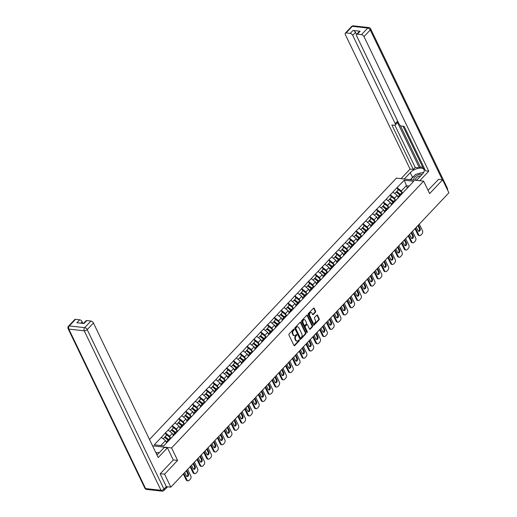 <?xml version="1.0" encoding="UTF-8"?>
<svg xmlns="http://www.w3.org/2000/svg" width="517" height="517" viewBox="0 0 517 517"><rect width="100%" height="100%" fill="white"/><g stroke="black" fill="none" stroke-linecap="round" stroke-linejoin="round"><path stroke-width="0.78" d="M294.147 329.251A0.517 0.355 96.3 0 0 293.65 329.161L289.093 333.982A0.743 0.511 96.3 0 0 288.945 335.016L293.986 345.492A0.743 0.511 96.3 0 0 294.696 345.621L299.253 340.8A0.517 0.355 96.3 0 0 298.858 339.986L298.27 340.606A2.372 1.629 96.3 0 1 297.113 341.097A2.372 1.629 96.3 0 1 296.002 340.199L295.582 339.326A2.372 1.629 96.3 0 1 296.054 336.011L296.648 335.384A0.517 0.355 96.3 0 0 296.254 334.57L295.666 335.197A2.372 1.629 96.3 0 1 294.509 335.688A2.372 1.629 96.3 0 1 293.397 334.783L292.977 333.911A2.372 1.629 96.3 0 1 293.449 330.596L294.044 329.975A0.517 0.355 96.3 0 0 294.147 329.251M315.441 312.281A0.743 0.511 96.3 0 0 315.59 311.247L314.174 308.306A0.743 0.511 96.3 0 0 313.47 308.177L308.41 313.535A0.743 0.511 96.3 0 0 308.261 314.569L313.302 325.044A0.743 0.511 96.3 0 0 314.006 325.174L319.067 319.816A0.743 0.511 96.3 0 0 319.215 318.782L317.509 315.234A0.743 0.511 96.3 0 0 316.798 315.105L314.633 317.399A0.743 0.511 96.3 0 0 314.485 318.433L315.331 320.191A1.978 1.364 96.3 0 1 315.338 322.343A1.978 1.364 96.3 0 1 313.968 323.377A1.978 1.364 96.3 0 1 313.037 322.621L309.722 315.725A1.978 1.364 96.3 0 1 309.722 313.58A1.978 1.364 96.3 0 1 311.085 312.546A1.978 1.364 96.3 0 1 312.016 313.296L312.565 314.446A0.743 0.511 96.3 0 0 313.276 314.575L315.441 312.281L314.898 312.223A0.743 0.511 96.3 0 0 315.047 311.189L313.632 308.248A0.743 0.511 96.3 0 0 313.541 308.113M160.302 473.701L164.574 474.173L177.596 460.395L171.605 447.942L423.636 181.15L429.627 193.597L442.642 179.819L448.892 192.802L170.823 487.156L166.338 486.659M164.574 474.173L170.823 487.156M300.842 322.421A0.743 0.511 96.3 0 0 300.131 322.298L295.071 327.649A0.743 0.511 96.3 0 0 294.923 328.689L299.97 339.158A0.743 0.511 96.3 0 0 300.674 339.288L305.734 333.937A0.743 0.511 96.3 0 0 305.883 332.896L300.842 322.421L300.299 322.362A0.743 0.511 96.3 0 0 300.209 322.227M301.741 320.592L306.801 315.241A0.743 0.511 96.3 0 1 307.512 315.364L312.552 325.839A0.743 0.511 96.3 0 1 312.404 326.873L310.239 329.167A0.743 0.511 96.3 0 1 309.528 329.038L307.486 324.792A0.743 0.511 96.3 0 0 306.775 324.663L305.34 326.182A0.743 0.511 96.3 0 0 305.192 327.222L307.318 331.643A0.517 0.355 96.3 0 1 306.717 332.276L301.592 321.632A0.743 0.511 96.3 0 1 301.741 320.592M149.51 439.489L396.397 178.139L423.636 181.15M171.605 447.942L152.56 445.841M398.142 190.023L397.011 187.677L392.862 192.072L397.179 195.355L398.329 197.746M397.011 187.677L404.275 180.181L413.749 181.228L389.036 207.582A6.185 3.322 -136.6 0 0 388.364 206.942L384.868 204.079L383.181 205.863L386.677 208.726A6.185 3.322 43.4 0 1 387.278 209.256M386.018 210.781L389.036 207.582M386.212 210.387L293.643 308.565A6.185 3.322 -136.6 0 0 292.965 307.932L289.468 305.062L287.788 306.846L291.284 309.709A6.185 3.322 43.4 0 1 291.885 310.239M290.625 311.764L293.643 308.565M290.812 311.37L273.202 330.208A6.185 3.322 -136.6 0 0 272.524 329.568L269.027 326.705L267.347 328.482L270.843 331.352A6.185 3.322 43.4 0 1 271.444 331.875M270.178 333.4L273.202 330.208M270.372 333.006L239.132 366.269A6.185 3.322 -136.6 0 0 238.453 365.635L234.957 362.772L233.277 364.55L236.773 367.413A6.185 3.322 43.4 0 1 237.374 367.942M236.107 369.468L239.132 366.269M236.301 369.073L184.621 423.979A6.185 3.322 -136.6 0 0 183.942 423.339L180.446 420.476L178.759 422.253L182.262 425.123A6.185 3.322 43.4 0 1 182.856 425.646M181.596 427.171L184.621 423.979M181.79 426.777L177.803 431.191A6.185 3.322 -136.6 0 0 177.124 430.551L173.628 427.688L171.948 429.465L175.444 432.335A6.185 3.322 43.4 0 1 176.045 432.858M174.785 434.39L177.803 431.191M174.979 433.996L163.727 445.9L154.253 444.853L161.349 437.337L165.498 440.6L166.59 442.869M166.468 435.275L165.337 432.923L161.349 437.337M165.337 432.923L168.161 430.125L172.31 433.388L173.466 435.786M173.279 428.063L172.148 425.711L168.161 430.125M172.148 425.711L174.979 422.912L179.128 426.176L180.278 428.567A5.054 2.714 -136.6 0 0 180.265 428.541M180.09 420.844L178.966 418.499L174.979 422.912M178.966 418.499L181.79 415.7L185.939 418.964L187.096 421.355A5.054 2.714 -136.6 0 0 187.076 421.329M186.908 413.632L185.777 411.286L181.79 415.7M185.777 411.286L188.602 408.482L192.757 411.752L193.907 414.143A5.054 2.714 -136.6 0 0 193.894 414.117M193.72 406.42L192.589 404.074L188.602 408.482M192.589 404.074L195.42 401.27L199.568 404.533L200.719 406.931M200.538 399.208L199.407 396.862L195.42 401.27M199.407 396.862L202.231 394.057L206.38 397.321L207.537 399.719A5.054 2.714 -136.6 0 0 207.524 399.686M207.349 391.996L206.218 389.65L202.231 394.057M206.218 389.65L209.049 386.845L213.198 390.109L214.348 392.506A5.054 2.714 -136.6 0 0 214.335 392.474M214.161 384.784L213.036 382.431L209.049 386.845M213.036 382.431L215.86 379.633L220.009 382.897L221.166 385.288A5.054 2.714 -136.6 0 0 221.147 385.262M220.979 377.565L219.848 375.219L215.86 379.633M219.848 375.219L222.672 372.421L226.827 375.685L227.978 378.076M227.79 370.353L226.659 368.007L222.672 372.421M226.659 368.007L229.49 365.202L233.639 368.472L234.789 370.863A5.054 2.714 -136.6 0 1 234.802 370.857M234.608 363.141L233.477 360.795L229.49 365.202M233.477 360.795L236.301 357.99L240.45 361.26L241.607 363.651A5.054 2.714 -136.6 0 0 241.594 363.625M241.42 355.929L240.289 353.583L236.301 357.99M240.289 353.583L243.119 350.778L247.268 354.042L248.418 356.439A5.054 2.714 -136.6 0 0 248.406 356.407M248.231 348.716L247.1 346.371L243.119 350.778M247.1 346.371L249.931 343.566L254.08 346.829L255.236 349.227M255.049 341.504L253.918 339.152L249.931 343.566M253.918 339.152L256.742 336.354L260.898 339.617L262.048 342.015M261.861 334.286L260.73 331.94L256.742 336.354M260.73 331.94L263.56 329.142L267.709 332.405L268.859 334.796A5.054 2.714 -136.6 0 0 268.846 334.77M268.672 327.074L267.548 324.728L263.56 329.142M267.548 324.728L270.372 321.923L274.521 325.193L275.677 327.584A5.054 2.714 -136.6 0 0 275.664 327.558M275.49 319.861L274.359 317.516L270.372 321.923M274.359 317.516L277.19 314.711L281.338 317.981L282.489 320.372M282.301 312.649L281.17 310.303L277.19 314.711M281.17 310.303L284.001 307.499L288.15 310.762L289.307 313.16M289.119 305.437L287.988 303.091L284.001 307.499M287.988 303.091L290.812 300.287L294.968 303.55L296.118 305.948A5.054 2.714 -136.6 0 0 296.105 305.915M295.931 298.225L294.8 295.873L290.812 300.287M294.8 295.873L297.63 293.074L301.779 296.338L302.93 298.736A5.054 2.714 -136.6 0 0 302.917 298.703M302.742 291.013L301.618 288.66L297.63 293.074M301.618 288.66L304.442 285.862L308.591 289.126L309.748 291.517A5.054 2.714 -136.6 0 0 309.735 291.491M309.56 283.794L308.429 281.448L304.442 285.862M308.429 281.448L311.26 278.644L315.409 281.914L316.559 284.305M316.372 276.582L315.241 274.236L311.26 278.644M315.241 274.236L318.071 271.431L322.22 274.701L323.377 277.093A5.054 2.714 -136.6 0 0 323.358 277.067M323.19 269.37L322.059 267.024L318.071 271.431M322.059 267.024L324.883 264.219L329.038 267.483L330.189 269.88A5.054 2.714 -136.6 0 0 330.176 269.855M330.001 262.158L328.87 259.812L324.883 264.219M328.87 259.812L331.701 257.007L335.85 260.271L337 262.668M336.813 254.946L335.688 252.593L331.701 257.007M335.688 252.593L338.512 249.795L342.661 253.059L343.818 255.456M343.631 247.733L342.5 245.381L338.512 249.795M342.5 245.381L345.33 242.583L349.479 245.846L350.629 248.238A5.054 2.714 -136.6 0 0 350.616 248.212M350.442 240.515L349.311 238.169L345.33 242.583M349.311 238.169L352.142 235.371L356.291 238.634L357.441 241.025A5.054 2.714 -136.6 0 0 357.428 241M357.26 233.303L356.129 230.957L352.142 235.371M356.129 230.957L358.953 228.152L363.108 231.422L364.259 233.813A5.054 2.714 -136.6 0 0 364.246 233.787M364.071 226.091L362.94 223.745L358.953 228.152M362.94 223.745L365.771 220.94L369.92 224.21L371.07 226.601A5.054 2.714 -136.6 0 0 371.057 226.575M370.883 218.878L369.758 216.533L365.771 220.94M369.758 216.533L372.583 213.728L376.731 216.991L377.888 219.389M377.701 211.666L376.57 209.32L372.583 213.728M376.57 209.32L379.4 206.516L383.549 209.779L384.7 212.177A5.054 2.714 -136.6 0 0 384.687 212.144M384.512 204.454L383.381 202.102L379.4 206.516M383.381 202.102L386.212 199.303L390.361 202.567L391.511 204.958M391.33 197.236L390.199 194.89L386.212 199.303M390.199 194.89L393.023 192.091M397.179 195.355L394.51 198.173L395.318 199.853M399.647 196.35L399.841 195.956M390.361 194.909L394.51 198.173M390.361 202.567L387.698 205.385L388.506 207.065M392.836 203.562L393.023 203.168M383.549 202.121L387.698 205.385M383.549 209.779L380.88 212.603L381.688 214.277M376.731 209.333L380.88 212.603M376.731 216.991L374.069 219.815L374.877 221.489M379.207 217.993L379.394 217.599M369.92 216.545L374.069 219.815M369.92 224.21L367.257 227.028L368.059 228.701M372.389 225.205L372.583 224.811M363.108 223.764L367.257 227.028M363.108 231.422L360.439 234.24L361.247 235.914M365.577 232.417L365.771 232.023M356.291 230.976L360.439 234.24M356.291 238.634L353.628 241.452L354.436 243.132M358.766 239.63L358.953 239.235M349.479 238.188L353.628 241.452M349.479 245.846L346.817 248.664L347.618 250.344M351.948 246.842L352.142 246.447M342.661 245.401L346.817 248.664M342.661 253.059L339.999 255.883L340.806 257.556M345.136 254.06L345.324 253.666M335.85 252.613L339.999 255.883M335.85 260.271L333.187 263.095L333.988 264.769M338.318 261.272L338.512 260.878M329.038 259.825L333.187 263.095M329.038 267.483L326.369 270.307L327.177 271.981M331.507 268.485L331.701 268.09M322.22 267.043L326.369 270.307M322.22 274.701L319.558 277.519L320.366 279.193M324.695 275.697L324.883 275.303M315.409 274.256L319.558 277.519M315.409 281.914L312.746 284.731L313.548 286.405M317.877 282.909L318.071 282.515M308.591 281.468L312.746 284.731M308.591 289.126L305.928 291.943L306.736 293.624M311.066 290.121L311.26 289.727M301.779 288.68L305.928 291.943M301.779 296.338L299.117 299.162L299.918 300.836M304.248 297.34L304.442 296.945M294.968 295.892L299.117 299.162M294.968 303.55L292.299 306.374L293.107 308.048M297.437 304.552L297.63 304.158M288.15 303.104L292.299 306.374M288.15 310.762L285.487 313.586L286.295 315.26M281.338 310.323L285.487 313.586M281.338 317.981L278.676 320.798L279.477 322.472M283.807 318.976L284.001 318.582M274.521 317.535L278.676 320.798M274.521 325.193L271.858 328.011L272.666 329.684M276.996 326.188L277.19 325.794M267.709 324.747L271.858 328.011M267.709 332.405L265.047 335.223L265.854 336.903M260.898 331.959L265.047 335.223M260.898 339.617L258.229 342.441L259.036 344.115M263.366 340.613L263.56 340.218M254.08 339.171L258.229 342.441M254.08 346.829L251.417 349.654L252.225 351.327M256.555 347.831L256.742 347.437M247.268 346.384L251.417 349.654M247.268 354.042L244.606 356.866L245.407 358.539M249.737 355.043L249.931 354.649M240.45 353.602L244.606 356.866M240.45 361.26L237.788 364.078L238.595 365.752M242.925 362.255L243.119 361.861M233.639 360.814L237.788 364.078M233.639 368.472L230.976 371.29L231.784 372.964M226.827 368.026L230.976 371.29M226.827 375.685L224.158 378.502L224.966 380.182M229.296 376.68L229.49 376.286M220.009 375.239L224.158 378.502M220.009 382.897L217.347 385.714L218.155 387.395M222.484 383.892L222.672 383.498M213.198 382.451L217.347 385.714M213.198 390.109L210.535 392.933L211.337 394.607M215.667 391.111L215.86 390.716M206.38 389.663L210.535 392.933M206.38 397.321L203.717 400.145L204.525 401.819M208.855 398.323L209.049 397.928M199.568 396.875L203.717 400.145M199.568 404.533L196.906 407.357L197.714 409.031M202.037 405.535L202.231 405.141M192.757 404.094L196.906 407.357M192.757 411.752L190.088 414.569L190.896 416.243M195.226 412.747L195.42 412.353M185.939 411.306L190.088 414.569M185.939 418.964L183.276 421.782L184.084 423.462M188.414 419.959L188.602 419.565M179.128 418.518L183.276 421.782M179.128 426.176L176.465 428.994L177.266 430.674M172.31 425.73L176.465 428.994M172.31 433.388L169.647 436.212L170.455 437.886M165.498 432.942L169.647 436.212M165.951 488.339A1.131 0.607 -136.6 0 0 166.196 488.229A1.131 0.607 -136.6 0 0 166.293 487.983M165.498 440.6L160.8 445.576M442.642 179.819L438.364 179.347M409.167 186.081L406.239 185.758L401.328 190.96L402.129 192.634M407.331 188.026L404.275 180.181M406.459 189.138L406.653 188.744M397.179 187.697L401.328 190.96M177.596 460.395L173.247 459.917M293.604 329.206A0.517 0.355 96.3 0 1 293.494 329.917L292.906 330.537A2.372 1.629 96.3 0 0 292.428 333.853L292.977 333.911M294.509 335.688L293.96 335.63A2.372 1.629 96.3 0 1 292.848 334.725L292.428 333.853M297.113 341.097L296.564 341.039A2.372 1.629 96.3 0 1 295.453 340.141L295.033 339.262A2.372 1.629 96.3 0 1 295.511 335.953L296.099 335.326A0.517 0.355 96.3 0 0 296.209 334.615M294.076 345.627A0.743 0.511 96.3 0 0 294.147 345.563L298.703 340.735A0.517 0.355 96.3 0 0 298.813 340.031M300.054 339.294A0.743 0.511 96.3 0 0 300.131 339.23L305.192 333.872A0.743 0.511 96.3 0 0 305.34 332.838L300.299 322.362M295.937 327.965A0.517 0.355 96.3 0 0 295.834 328.689L300.261 337.885A0.517 0.355 96.3 0 0 300.758 337.976L301.379 337.317A2.372 1.629 96.3 0 0 301.85 334.001L298.826 327.72A2.372 1.629 96.3 0 0 297.714 326.815A2.372 1.629 96.3 0 0 296.558 327.306L295.394 327.907A0.517 0.355 96.3 0 0 295.291 328.631L295.834 328.689M300.5 338.086L299.957 338.021A0.517 0.355 96.3 0 1 299.711 337.827L295.291 328.631M297.714 326.815L297.172 326.757A2.372 1.629 96.3 0 0 296.015 327.248L296.558 327.306M295.394 327.907L296.015 327.248M309.618 329.174A0.743 0.511 96.3 0 0 309.689 329.109L311.854 326.815A0.743 0.511 96.3 0 0 312.003 325.781L306.962 315.305A0.743 0.511 96.3 0 0 306.878 315.17M307.137 324.508L306.594 324.45A0.743 0.511 96.3 0 0 306.232 324.605L304.791 326.124A0.743 0.511 96.3 0 0 304.642 327.158L306.775 331.584L307.318 331.643M306.71 332.257A0.517 0.355 96.3 0 0 306.775 331.584M305.36 320.385A1.978 1.364 96.3 0 0 304.435 319.629A1.978 1.364 96.3 0 0 303.065 320.663A1.978 1.364 96.3 0 0 303.065 322.815L304.235 325.245A0.743 0.511 96.3 0 0 304.946 325.367L306.381 323.849A0.743 0.511 96.3 0 0 306.529 322.815L305.36 320.385M304.435 319.629L303.886 319.571A1.978 1.364 96.3 0 0 302.523 320.605A1.978 1.364 96.3 0 0 302.523 322.75L303.065 322.815M304.584 325.523L304.041 325.464A0.743 0.511 96.3 0 1 303.692 325.18L302.523 322.75M312.656 314.582A0.743 0.511 96.3 0 0 312.733 314.517L314.898 312.223M311.085 312.546L310.543 312.481A1.978 1.364 96.3 0 0 309.172 313.522A1.978 1.364 96.3 0 0 309.179 315.667L309.722 315.725M313.968 323.377L313.425 323.312A1.978 1.364 96.3 0 1 312.494 322.563L309.179 315.667M313.386 325.18A0.743 0.511 96.3 0 0 313.464 325.115L318.524 319.758A0.743 0.511 96.3 0 0 318.672 318.724L316.966 315.17A0.743 0.511 96.3 0 0 316.876 315.034M186.198 479.899L187.012 479.989A2.262 1.557 96.3 0 0 188.072 480.855L187.257 480.765A2.262 1.557 -83.7 0 1 186.198 479.899L183.322 473.927M186.249 470.832L187.593 473.63A1.771 1.215 -83.7 0 1 186.792 476.422M187.012 479.989L183.832 473.385M188.072 480.855A2.262 1.557 96.3 0 0 189.177 480.383L190.359 479.136A2.262 1.557 96.3 0 0 190.812 475.97L187.632 469.365M186.76 470.289L188.414 473.721A1.771 1.215 -83.7 0 1 188.414 475.64A1.771 1.215 -83.7 0 1 187.193 476.571A1.771 1.215 -83.7 0 1 186.359 475.892L184.711 472.46M166.978 442.455A6.185 3.322 -136.6 0 0 166.384 441.925L168.064 440.148A6.185 3.322 43.4 0 1 168.665 440.678M168.064 440.148L164.568 437.285L163.165 438.765M166.384 441.925L165.976 441.596M171.004 438.384A6.185 3.322 -136.6 0 0 170.313 437.77L166.817 434.9L165.136 436.684L168.632 439.547A6.185 3.322 43.4 0 1 169.233 440.077M168.813 440.516A5.054 2.714 43.4 0 0 168.322 440.083L164.826 437.22L165.136 436.684M193.009 472.687L193.83 472.777A2.262 1.557 96.3 0 0 194.89 473.637L194.069 473.546A2.262 1.557 -83.7 0 1 193.009 472.687L190.133 466.715M193.061 463.613L194.411 466.418A1.771 1.215 -83.7 0 1 193.61 469.21M193.83 472.777L190.65 466.172M194.89 473.637A2.262 1.557 96.3 0 0 195.995 473.171L197.171 471.918A2.262 1.557 96.3 0 0 197.63 468.757L194.45 462.146M193.578 463.077L195.226 466.508A1.771 1.215 -83.7 0 1 195.232 468.428A1.771 1.215 -83.7 0 1 194.004 469.358A1.771 1.215 -83.7 0 1 193.177 468.68L191.523 465.248M173.893 435.333A6.185 3.322 -136.6 0 0 173.195 434.713L174.875 432.936A6.185 3.322 43.4 0 1 175.476 433.459M174.875 432.936L171.379 430.066L169.977 431.553M173.195 434.713L172.794 434.383M175.625 433.304A5.054 2.714 43.4 0 0 175.14 432.871L171.644 430.008L171.948 429.465M199.827 465.474L200.641 465.565A2.262 1.557 96.3 0 0 201.701 466.424L200.887 466.334A2.262 1.557 -83.7 0 1 199.827 465.474L196.951 459.503M199.879 456.401L201.223 459.206A1.771 1.215 -83.7 0 1 200.422 461.991M200.641 465.565L197.462 458.96M201.701 466.424A2.262 1.557 96.3 0 0 202.806 465.953L203.989 464.705A2.262 1.557 96.3 0 0 204.441 461.539L201.262 454.934M200.389 455.858L202.044 459.296A1.771 1.215 -83.7 0 1 202.044 461.216A1.771 1.215 -83.7 0 1 200.822 462.14A1.771 1.215 -83.7 0 1 199.989 461.468L198.334 458.036M180.704 428.121A6.185 3.322 -136.6 0 0 180.006 427.501L181.693 425.724A6.185 3.322 43.4 0 1 182.288 426.247M181.693 425.724L178.197 422.854L176.795 424.341M180.006 427.501L179.606 427.171M182.443 426.092A5.054 2.714 43.4 0 0 181.952 425.659L178.455 422.796L178.759 422.253M206.638 458.262L207.453 458.353A2.262 1.557 96.3 0 0 208.519 459.212L207.698 459.122A2.262 1.557 -83.7 0 1 206.638 458.262L203.763 452.291M206.69 449.189L208.041 451.994A1.771 1.215 -83.7 0 1 207.239 454.779M207.453 458.353L204.28 451.748M208.519 459.212A2.262 1.557 96.3 0 0 209.624 458.741L210.8 457.493A2.262 1.557 96.3 0 0 211.253 454.327L208.08 447.722M207.201 448.646L208.855 452.084A1.771 1.215 -83.7 0 1 208.855 454.004A1.771 1.215 -83.7 0 1 207.634 454.928A1.771 1.215 -83.7 0 1 206.8 454.256L205.152 450.824M187.516 420.909A6.185 3.322 -136.6 0 0 186.824 420.289L188.505 418.512A6.185 3.322 43.4 0 1 189.106 419.035M188.505 418.512L185.008 415.642L183.606 417.129M186.824 420.289L186.417 419.959M191.452 416.747A6.185 3.322 -136.6 0 0 190.754 416.127L187.257 413.264L185.577 415.041L189.073 417.91A6.185 3.322 43.4 0 1 189.674 418.434M189.254 418.88A5.054 2.714 43.4 0 0 188.763 418.447L185.267 415.584L185.577 415.041M213.45 451.05L214.271 451.141A2.262 1.557 96.3 0 0 215.331 452L214.516 451.91A2.262 1.557 -83.7 0 1 213.45 451.05L210.581 445.072M213.502 441.977L214.852 444.775A1.771 1.215 -83.7 0 1 214.051 447.567M214.271 451.141L211.091 444.53M215.331 452A2.262 1.557 96.3 0 0 216.436 451.528L217.618 450.281A2.262 1.557 96.3 0 0 218.071 447.115L214.891 440.51M214.019 441.434L215.667 444.866A1.771 1.215 -83.7 0 1 215.673 446.791A1.771 1.215 -83.7 0 1 214.445 447.716A1.771 1.215 -83.7 0 1 213.618 447.043L211.964 443.605M194.334 413.69A6.185 3.322 -136.6 0 0 193.636 413.077L195.316 411.293A6.185 3.322 43.4 0 1 195.917 411.823M195.316 411.293L191.82 408.43L190.424 409.916M193.636 413.077L193.235 412.747M198.263 409.535A6.185 3.322 -136.6 0 0 197.572 408.915L194.075 406.052L192.389 407.829L195.885 410.692A6.185 3.322 43.4 0 1 196.486 411.222M196.072 411.661A5.054 2.714 43.4 0 0 195.581 411.235L192.085 408.365L192.389 407.829M220.268 443.832L221.082 443.922A2.262 1.557 96.3 0 0 222.142 444.788L221.328 444.698A2.262 1.557 -83.7 0 1 220.268 443.832L217.392 437.86M220.32 434.765L221.664 437.563A1.771 1.215 -83.7 0 1 220.862 440.355M221.082 443.922L217.903 437.317M222.142 444.788A2.262 1.557 96.3 0 0 223.247 444.316L224.43 443.069A2.262 1.557 96.3 0 0 224.882 439.902L221.703 433.298M220.83 434.222L222.484 437.653A1.771 1.215 -83.7 0 1 222.484 439.579A1.771 1.215 -83.7 0 1 221.263 440.503A1.771 1.215 -83.7 0 1 220.429 439.825L218.781 436.393M201.145 406.478A6.185 3.322 -136.6 0 0 200.454 405.864L202.134 404.081A6.185 3.322 43.4 0 1 202.735 404.611M202.134 404.081L198.638 401.218L197.236 402.698M200.454 405.864L200.047 405.528M205.075 402.316A6.185 3.322 -136.6 0 0 204.383 401.703L200.887 398.833L199.207 400.617L202.703 403.48A6.185 3.322 43.4 0 1 203.304 404.01M202.884 404.449A5.054 2.714 43.4 0 0 202.393 404.023L198.896 401.153L199.207 400.617M157.42 454.598A4.905 2.398 -25.7 0 0 156.696 454.43M156.056 453.099L158.564 452.446L159.023 452.957M421.975 174.591A4.905 2.398 -25.7 0 0 416.728 175.573A4.905 2.398 -25.7 0 0 414.563 180.149M420.599 176.058A3.354 1.641 -25.7 0 0 417.587 176.859A3.354 1.641 -25.7 0 0 415.687 179.573A3.354 1.641 -25.7 0 0 416.708 180.168M411.125 179.767L410.925 179.347L415.642 174.358L423.093 172.426L423.462 172.846M411.312 179.787L410.925 179.347M156.968 454.999A8.485 4.149 -25.7 0 0 158.008 454.023L164.212 447.457L167.424 447.812L158.208 457.571L93.441 322.996L87.199 329.607L163.947 489.082L166.306 486.587L160.173 473.837L173.273 459.968L167.424 447.812M157.194 452.802L155.94 452.659L154.984 450.869M82.972 323.422L82.171 321.748L80.814 323.183M75.54 319.332L69.291 325.943A2.262 1.215 -136.6 0 0 68.502 326.169L74.752 319.558A2.262 1.215 43.4 0 1 75.54 319.332L79.676 319.79A2.262 1.215 43.4 0 1 82.171 321.748M83.495 323.48L86.022 320.805A2.262 1.215 43.4 0 1 86.811 320.579L90.953 321.038A2.262 1.215 43.4 0 1 93.441 322.996M79.676 319.79L76.884 322.75L84.019 323.539L86.811 320.579M166.306 486.587A2.262 1.215 43.4 0 1 166.312 487.958L163.954 490.452A2.262 1.215 -136.6 0 0 163.947 489.082A2.262 1.105 154.3 0 1 161 490.29L84.252 330.815L68.839 329.109L145.587 488.584L161 490.29A2.262 1.557 -83.7 0 0 162.06 491.15A2.262 2.262 0 0 0 163.954 490.452M404.275 179.005L410.278 172.652A8.485 4.149 -25.7 0 1 418.137 168.355A8.485 4.149 -25.7 0 1 424.05 169.647A8.485 4.149 -25.7 0 1 422.531 174.003L416.528 180.362M419.739 180.717L428.761 171.172L425.549 170.817L404.152 126.355L401.586 126.07A2.262 1.215 -136.6 0 1 399.098 124.112L356.588 35.776A2.262 1.215 -136.6 0 1 356.575 34.406L359.373 31.447A2.262 1.215 43.4 0 1 360.162 31.22L353.027 30.432A2.262 1.215 43.4 0 1 355.515 32.39L356.517 34.477M403.021 126.226L423.274 168.316L424.405 168.439M400.345 125.541L420.282 166.965L422.757 167.237M420.282 166.965L419.41 167.889L415.216 167.424L413.29 169.46L410.078 169.104L345.311 34.529A2.262 1.215 -136.6 0 1 345.304 33.159A2.262 1.215 -136.6 0 1 346.093 32.933L350.229 33.392L353.027 30.432M401.056 178.649L410.078 169.104M428.761 171.172L363.994 36.597A2.262 1.215 -136.6 0 0 361.506 34.639L357.363 34.18A2.262 1.215 -136.6 0 0 356.575 34.406M355.515 32.39L352.723 35.35L395.234 123.679A2.262 1.215 -136.6 0 1 395.24 125.056A2.262 1.215 -136.6 0 1 394.452 125.282L391.892 124.998L413.29 169.46M352.723 35.35A2.262 1.215 -136.6 0 0 350.229 33.392M438.578 179.373L428.031 190.288M395.234 123.679L397.153 121.65L419.41 167.889M397.153 121.65A2.262 1.215 43.4 0 1 397.166 123.02L395.24 125.056M394.917 125.25L415.216 167.424M410.317 179.677L412.534 177.331L410.278 172.652M421.439 172.852A8.485 4.149 -25.7 0 0 418.214 173.693M414.246 175.838A8.485 4.149 -25.7 0 0 412.534 177.331M227.079 436.619L227.9 436.71A2.262 1.557 96.3 0 0 228.96 437.576L228.139 437.485A2.262 1.557 -83.7 0 1 227.079 436.619L224.204 430.648M227.131 427.553L228.482 430.351A1.771 1.215 -83.7 0 1 227.68 433.143M227.9 436.71L224.721 430.105M228.96 437.576A2.262 1.557 96.3 0 0 230.065 437.104L231.241 435.857A2.262 1.557 96.3 0 0 231.7 432.69L228.52 426.086M227.648 427.01L229.296 430.441A1.771 1.215 -83.7 0 1 229.302 432.361A1.771 1.215 -83.7 0 1 228.075 433.291A1.771 1.215 -83.7 0 1 227.247 432.613L225.593 429.181M207.963 399.266A6.185 3.322 -136.6 0 0 207.265 398.652L208.946 396.869A6.185 3.322 43.4 0 1 209.547 397.399M208.946 396.869L205.449 394.006L204.047 395.486M207.265 398.652L206.865 398.316M211.892 395.104A6.185 3.322 -136.6 0 0 211.195 394.49L207.698 391.621L206.018 393.405L209.514 396.268A6.185 3.322 43.4 0 1 210.115 396.798M209.695 397.237A5.054 2.714 43.4 0 0 209.211 396.81L205.714 393.941L206.018 393.405M233.897 429.407L234.712 429.498A2.262 1.557 96.3 0 0 235.771 430.357L234.957 430.267A2.262 1.557 -83.7 0 1 233.897 429.407L231.021 423.436M233.949 420.34L235.293 423.139A1.771 1.215 -83.7 0 1 234.492 425.93M234.712 429.498L231.532 422.893M235.771 430.357A2.262 1.557 96.3 0 0 236.876 429.892L238.059 428.638A2.262 1.557 96.3 0 0 238.511 425.478L235.332 418.873M234.459 419.798L236.114 423.229A1.771 1.215 -83.7 0 1 236.114 425.148A1.771 1.215 -83.7 0 1 234.892 426.079A1.771 1.215 -83.7 0 1 234.059 425.401L232.404 421.969M214.775 392.054A6.185 3.322 -136.6 0 0 214.077 391.434L215.763 389.656A6.185 3.322 43.4 0 1 216.358 390.186M215.763 389.656L212.267 386.794L210.865 388.273M214.077 391.434L213.676 391.104M218.704 387.892A6.185 3.322 -136.6 0 0 218.012 387.272L214.516 384.409L212.83 386.186L216.332 389.055A6.185 3.322 43.4 0 1 216.927 389.585M216.513 390.025A5.054 2.714 43.4 0 0 216.022 389.592L212.526 386.729L212.83 386.186M240.709 422.195L241.523 422.286A2.262 1.557 96.3 0 0 242.589 423.145L241.769 423.055A2.262 1.557 -83.7 0 1 240.709 422.195L237.833 416.224M240.76 413.122L242.111 415.927A1.771 1.215 -83.7 0 1 241.31 418.712M241.523 422.286L238.35 415.681M242.589 423.145A2.262 1.557 96.3 0 0 243.694 422.673L244.871 421.426A2.262 1.557 96.3 0 0 245.323 418.259L242.15 411.655M241.271 412.579L242.925 416.017A1.771 1.215 -83.7 0 1 242.925 417.936A1.771 1.215 -83.7 0 1 241.704 418.86A1.771 1.215 -83.7 0 1 240.87 418.188L239.222 414.757M221.586 384.842A6.185 3.322 -136.6 0 0 220.895 384.221L222.575 382.444A6.185 3.322 43.4 0 1 223.176 382.968M222.575 382.444L219.079 379.575L217.676 381.061M220.895 384.221L220.488 383.892M225.522 380.68A6.185 3.322 -136.6 0 0 224.824 380.06L221.328 377.197L219.647 378.974L223.144 381.843A6.185 3.322 43.4 0 1 223.745 382.367M223.325 382.813A5.054 2.714 43.4 0 0 222.833 382.38L219.337 379.517L219.647 378.974M247.52 414.983L248.341 415.073A2.262 1.557 96.3 0 0 249.401 415.933L248.587 415.842A2.262 1.557 -83.7 0 1 247.52 414.983L244.651 409.012M247.572 405.91L248.923 408.714A1.771 1.215 -83.7 0 1 248.121 411.5M248.341 415.073L245.161 408.469M249.401 415.933A2.262 1.557 96.3 0 0 250.506 415.461L251.689 414.214A2.262 1.557 96.3 0 0 252.141 411.047L248.961 404.443M248.089 405.367L249.737 408.805A1.771 1.215 -83.7 0 1 249.743 410.724A1.771 1.215 -83.7 0 1 248.515 411.648A1.771 1.215 -83.7 0 1 247.688 410.976L246.034 407.545M228.404 377.63A6.185 3.322 -136.6 0 0 227.706 377.009L229.386 375.232A6.185 3.322 43.4 0 1 229.987 375.756M229.386 375.232L225.89 372.363L224.494 373.849M227.706 377.009L227.306 376.68M232.333 373.468A6.185 3.322 -136.6 0 0 231.642 372.847L228.139 369.985L226.459 371.762L229.955 374.631A6.185 3.322 43.4 0 1 230.556 375.155M230.143 375.601A5.054 2.714 43.4 0 0 229.651 375.168L226.155 372.305L226.459 371.762M254.338 407.771L255.152 407.861A2.262 1.557 96.3 0 0 256.212 408.721L255.398 408.63A2.262 1.557 -83.7 0 1 254.338 407.771L251.462 401.793M254.39 398.697L255.734 401.496A1.771 1.215 -83.7 0 1 254.933 404.288M255.152 407.861L251.973 401.25M256.212 408.721A2.262 1.557 96.3 0 0 257.317 408.249L258.5 407.002A2.262 1.557 96.3 0 0 258.952 403.835L255.773 397.23M254.9 398.155L256.555 401.586A1.771 1.215 -83.7 0 1 256.555 403.512A1.771 1.215 -83.7 0 1 255.333 404.436A1.771 1.215 -83.7 0 1 254.5 403.764L252.852 400.326M235.216 370.418A6.185 3.322 -136.6 0 0 234.524 369.797L236.204 368.014A6.185 3.322 43.4 0 1 236.805 368.543M236.204 368.014L232.708 365.151L231.306 366.637M234.524 369.797L234.117 369.468M236.954 368.382A5.054 2.714 43.4 0 0 236.463 367.955L232.967 365.086L233.277 364.55M261.15 400.552L261.97 400.643A2.262 1.557 96.3 0 0 263.03 401.509L262.209 401.418A2.262 1.557 -83.7 0 1 261.15 400.552L258.274 394.581M261.201 391.485L262.552 394.284A1.771 1.215 -83.7 0 1 261.751 397.075M261.97 400.643L258.791 394.038M263.03 401.509A2.262 1.557 96.3 0 0 264.135 401.037L265.311 399.79A2.262 1.557 96.3 0 0 265.77 396.623L262.591 390.018M261.718 390.942L263.366 394.374A1.771 1.215 -83.7 0 1 263.373 396.3A1.771 1.215 -83.7 0 1 262.145 397.224A1.771 1.215 -83.7 0 1 261.318 396.552L259.663 393.114M242.034 363.199A6.185 3.322 -136.6 0 0 241.336 362.585L243.016 360.801A6.185 3.322 43.4 0 1 243.617 361.331M243.016 360.801L239.52 357.938L238.117 359.418M241.336 362.585L240.935 362.249M245.963 359.037A6.185 3.322 -136.6 0 0 245.265 358.423L241.769 355.554L240.088 357.337L243.585 360.2A6.185 3.322 43.4 0 1 244.186 360.73M243.766 361.17A5.054 2.714 43.4 0 0 243.281 360.743L239.785 357.874L240.088 357.337M267.968 393.34L268.782 393.431A2.262 1.557 96.3 0 0 269.842 394.297L269.027 394.206A2.262 1.557 -83.7 0 1 267.968 393.34L265.092 387.369M268.019 384.273L269.363 387.071A1.771 1.215 -83.7 0 1 268.562 389.863M268.782 393.431L265.602 386.826M269.842 394.297A2.262 1.557 96.3 0 0 270.947 393.825L272.129 392.577A2.262 1.557 96.3 0 0 272.582 389.411L269.402 382.806M268.53 383.73L270.184 387.162A1.771 1.215 -83.7 0 1 270.184 389.081A1.771 1.215 -83.7 0 1 268.963 390.012A1.771 1.215 -83.7 0 1 268.129 389.333L266.475 385.902M248.845 355.987A6.185 3.322 -136.6 0 0 248.147 355.373L249.834 353.589A6.185 3.322 43.4 0 1 250.428 354.119M249.834 353.589L246.338 350.726L244.935 352.206M248.147 355.373L247.746 355.037M252.774 351.825A6.185 3.322 -136.6 0 0 252.083 351.211L248.587 348.342L246.9 350.125L250.402 352.988A6.185 3.322 43.4 0 1 250.997 353.518M250.583 353.958A5.054 2.714 43.4 0 0 250.092 353.531L246.596 350.662L246.9 350.125M274.779 386.128L275.593 386.218A2.262 1.557 96.3 0 0 276.66 387.078L275.839 386.987A2.262 1.557 -83.7 0 1 274.779 386.128L271.903 380.157M274.831 377.061L276.181 379.859A1.771 1.215 -83.7 0 1 275.38 382.651M275.593 386.218L272.42 379.614M276.66 387.078A2.262 1.557 96.3 0 0 277.765 386.613L278.941 385.359A2.262 1.557 96.3 0 0 279.393 382.199L276.22 375.594M275.341 376.518L276.996 379.95A1.771 1.215 -83.7 0 1 276.996 381.869A1.771 1.215 -83.7 0 1 275.774 382.8A1.771 1.215 -83.7 0 1 274.941 382.121L273.293 378.69M255.657 348.775A6.185 3.322 -136.6 0 0 254.965 348.154L256.645 346.377A6.185 3.322 43.4 0 1 257.246 346.907M256.645 346.377L253.149 343.514L251.747 344.994M254.965 348.154L254.558 347.825M259.592 344.613A6.185 3.322 -136.6 0 0 258.894 343.992L255.398 341.13L253.718 342.913L257.214 345.776A6.185 3.322 43.4 0 1 257.815 346.306M257.395 346.745A5.054 2.714 43.4 0 0 256.904 346.312L253.408 343.45L253.718 342.913M281.591 378.916L282.411 379.006A2.262 1.557 96.3 0 0 283.471 379.866L282.657 379.775A2.262 1.557 -83.7 0 1 281.591 378.916L278.721 372.944M281.642 369.842L282.993 372.647A1.771 1.215 -83.7 0 1 282.192 375.439M282.411 379.006L279.232 372.402M283.471 379.866A2.262 1.557 96.3 0 0 284.576 379.394L285.759 378.147A2.262 1.557 96.3 0 0 286.211 374.98L283.032 368.375M282.159 369.3L283.807 372.738A1.771 1.215 -83.7 0 1 283.814 374.657A1.771 1.215 -83.7 0 1 282.586 375.588A1.771 1.215 -83.7 0 1 281.759 374.909L280.104 371.477M262.474 341.563A6.185 3.322 -136.6 0 0 261.776 340.942L263.457 339.165A6.185 3.322 43.4 0 1 264.058 339.688M263.457 339.165L259.961 336.296L258.565 337.782M261.776 340.942L261.376 340.613M266.404 337.401A6.185 3.322 -136.6 0 0 265.712 336.78L262.209 333.917L260.529 335.695L264.025 338.564A6.185 3.322 43.4 0 1 264.626 339.087M264.213 339.533A5.054 2.714 43.4 0 0 263.722 339.1L260.225 336.237L260.529 335.695M288.408 371.704L289.223 371.794A2.262 1.557 96.3 0 0 290.283 372.654L289.468 372.563A2.262 1.557 -83.7 0 1 288.408 371.704L285.533 365.732M288.46 362.63L289.804 365.435A1.771 1.215 -83.7 0 1 289.003 368.22M289.223 371.794L286.043 365.189M290.283 372.654A2.262 1.557 96.3 0 0 291.388 372.182L292.57 370.935A2.262 1.557 96.3 0 0 293.023 367.768L289.843 361.163M288.971 362.087L290.625 365.525A1.771 1.215 -83.7 0 1 290.625 367.445A1.771 1.215 -83.7 0 1 289.404 368.369A1.771 1.215 -83.7 0 1 288.57 367.697L286.916 364.265M269.286 334.35A6.185 3.322 -136.6 0 0 268.594 333.73L270.275 331.953A6.185 3.322 43.4 0 1 270.876 332.476M270.275 331.953L266.778 329.083L265.376 330.57M268.594 333.73L268.187 333.4M271.024 332.321A5.054 2.714 43.4 0 0 270.533 331.888L267.037 329.025L267.347 328.482M295.22 364.491L296.041 364.582A2.262 1.557 96.3 0 0 297.101 365.441L296.28 365.351A2.262 1.557 -83.7 0 1 295.22 364.491L292.344 358.514M295.272 355.418L296.622 358.216A1.771 1.215 -83.7 0 1 295.821 361.008M296.041 364.582L292.861 357.977M297.101 365.441A2.262 1.557 96.3 0 0 298.206 364.97L299.382 363.722A2.262 1.557 96.3 0 0 299.841 360.556L296.661 353.951M295.789 354.875L297.437 358.307A1.771 1.215 -83.7 0 1 297.443 360.233A1.771 1.215 -83.7 0 1 296.215 361.157A1.771 1.215 -83.7 0 1 295.388 360.485L293.734 357.047M276.104 327.138A6.185 3.322 -136.6 0 0 275.406 326.518L277.086 324.734A6.185 3.322 43.4 0 1 277.687 325.264M277.086 324.734L273.59 321.871L272.188 323.358M275.406 326.518L275.005 326.188M280.033 322.976A6.185 3.322 -136.6 0 0 279.335 322.356L275.839 319.493L274.159 321.27L277.655 324.133A6.185 3.322 43.4 0 1 278.256 324.663M277.836 325.103A5.054 2.714 43.4 0 0 277.351 324.676L273.855 321.813L274.159 321.27M302.038 357.273L302.852 357.363A2.262 1.557 96.3 0 0 303.912 358.229L303.098 358.139A2.262 1.557 -83.7 0 1 302.038 357.273L299.162 351.302M302.09 348.206L303.434 351.004A1.771 1.215 -83.7 0 1 302.632 353.796M302.852 357.363L299.673 350.759M303.912 358.229A2.262 1.557 96.3 0 0 305.017 357.758L306.2 356.51A2.262 1.557 96.3 0 0 306.652 353.344L303.473 346.739M302.6 347.663L304.255 351.095A1.771 1.215 -83.7 0 1 304.255 353.021A1.771 1.215 -83.7 0 1 303.033 353.945A1.771 1.215 -83.7 0 1 302.199 353.273L300.545 349.835M282.915 319.92A6.185 3.322 -136.6 0 0 282.217 319.306L283.904 317.522A6.185 3.322 43.4 0 1 284.499 318.052M283.904 317.522L280.408 314.659L279.006 316.139M282.217 319.306L281.817 318.976M286.845 315.758A6.185 3.322 -136.6 0 0 286.153 315.144L282.657 312.274L280.97 314.058L284.473 316.921A6.185 3.322 43.4 0 1 285.067 317.451M284.654 317.89A5.054 2.714 43.4 0 0 284.163 317.464L280.666 314.594L280.97 314.058M308.849 350.061L309.664 350.151A2.262 1.557 96.3 0 0 310.73 351.017L309.909 350.927A2.262 1.557 -83.7 0 1 308.849 350.061L305.974 344.089M308.901 340.994L310.252 343.792A1.771 1.215 -83.7 0 1 309.45 346.584M309.664 350.151L306.491 343.547M310.73 351.017A2.262 1.557 96.3 0 0 311.835 350.545L313.011 349.298A2.262 1.557 96.3 0 0 313.464 346.132L310.29 339.527M309.412 340.451L311.066 343.883A1.771 1.215 -83.7 0 1 311.066 345.802A1.771 1.215 -83.7 0 1 309.845 346.733A1.771 1.215 -83.7 0 1 309.011 346.054L307.363 342.622M289.727 312.707A6.185 3.322 -136.6 0 0 289.035 312.094L290.716 310.31A6.185 3.322 43.4 0 1 291.317 310.84M290.716 310.31L287.219 307.447L285.817 308.927M289.035 312.094L288.628 311.757M291.465 310.678A5.054 2.714 43.4 0 0 290.974 310.252L287.478 307.382L287.788 306.846M315.661 342.849L316.482 342.939A2.262 1.557 96.3 0 0 317.541 343.799L316.727 343.708A2.262 1.557 -83.7 0 1 315.661 342.849L312.791 336.877M315.713 333.782L317.063 336.58A1.771 1.215 -83.7 0 1 316.262 339.372M316.482 342.939L313.302 336.334M317.541 343.799A2.262 1.557 96.3 0 0 318.646 343.333L319.823 342.08A2.262 1.557 96.3 0 0 320.281 338.919L317.102 332.315M316.23 333.239L317.877 336.67A1.771 1.215 -83.7 0 1 317.884 338.59A1.771 1.215 -83.7 0 1 316.656 339.52A1.771 1.215 -83.7 0 1 315.829 338.842L314.174 335.41M296.545 305.495A6.185 3.322 -136.6 0 0 295.847 304.875L297.527 303.098A6.185 3.322 43.4 0 1 298.128 303.628M297.527 303.098L294.031 300.235L292.635 301.715M295.847 304.875L295.446 304.545M300.474 301.333A6.185 3.322 -136.6 0 0 299.782 300.72L296.28 297.85L294.6 299.634L298.096 302.497A6.185 3.322 43.4 0 1 298.697 303.027M298.277 303.466A5.054 2.714 43.4 0 0 297.792 303.033L294.296 300.17L294.6 299.634M322.479 335.636L323.293 335.727A2.262 1.557 96.3 0 0 324.353 336.586L323.539 336.496A2.262 1.557 -83.7 0 1 322.479 335.636L319.603 329.665M322.53 326.563L323.875 329.368A1.771 1.215 -83.7 0 1 323.073 332.16M323.293 335.727L320.113 329.122M324.353 336.586A2.262 1.557 96.3 0 0 325.458 336.121L326.641 334.867A2.262 1.557 96.3 0 0 327.093 331.701L323.913 325.096M323.041 326.027L324.695 329.458A1.771 1.215 -83.7 0 1 324.695 331.378A1.771 1.215 -83.7 0 1 323.474 332.308A1.771 1.215 -83.7 0 1 322.64 331.63L320.986 328.198M303.356 298.283A6.185 3.322 -136.6 0 0 302.665 297.663L304.345 295.886A6.185 3.322 43.4 0 1 304.946 296.409M304.345 295.886L300.849 293.016L299.446 294.503M302.665 297.663L302.258 297.333M307.285 294.121A6.185 3.322 -136.6 0 0 306.594 293.501L303.098 290.638L301.417 292.415L304.914 295.285A6.185 3.322 43.4 0 1 305.508 295.808M305.095 296.254A5.054 2.714 43.4 0 0 304.603 295.821L301.107 292.958L301.417 292.415M329.29 328.424L330.111 328.515A2.262 1.557 96.3 0 0 331.171 329.374L330.35 329.284A2.262 1.557 -83.7 0 1 329.29 328.424L326.414 322.453M329.342 319.351L330.693 322.156A1.771 1.215 -83.7 0 1 329.891 324.941M330.111 328.515L326.931 321.91M331.171 329.374A2.262 1.557 96.3 0 0 332.276 328.902L333.452 327.655A2.262 1.557 96.3 0 0 333.911 324.489L330.731 317.884M329.859 318.808L331.507 322.246A1.771 1.215 -83.7 0 1 331.513 324.165A1.771 1.215 -83.7 0 1 330.285 325.09A1.771 1.215 -83.7 0 1 329.458 324.418L327.804 320.986M310.168 291.071A6.185 3.322 -136.6 0 0 309.476 290.451L311.156 288.673A6.185 3.322 43.4 0 1 311.757 289.197M311.156 288.673L307.66 285.804L306.258 287.29M309.476 290.451L309.076 290.121M314.103 286.909A6.185 3.322 -136.6 0 0 313.405 286.289L309.909 283.426L308.229 285.203L311.725 288.072A6.185 3.322 43.4 0 1 312.326 288.596M311.906 289.042A5.054 2.714 43.4 0 0 311.421 288.609L307.925 285.746L308.229 285.203M336.108 321.212L336.922 321.303A2.262 1.557 96.3 0 0 337.982 322.162L337.168 322.072A2.262 1.557 -83.7 0 1 336.108 321.212L333.232 315.241M336.16 312.139L337.504 314.937A1.771 1.215 -83.7 0 1 336.703 317.729M336.922 321.303L333.743 314.698M337.982 322.162A2.262 1.557 96.3 0 0 339.087 321.69L340.27 320.443A2.262 1.557 96.3 0 0 340.722 317.276L337.543 310.672M336.67 311.596L338.325 315.027A1.771 1.215 -83.7 0 1 338.325 316.953A1.771 1.215 -83.7 0 1 337.103 317.877A1.771 1.215 -83.7 0 1 336.27 317.205L334.615 313.767M316.986 283.859A6.185 3.322 -136.6 0 0 316.288 283.238L317.974 281.461A6.185 3.322 43.4 0 1 318.569 281.985M317.974 281.461L314.478 278.592L313.076 280.078M316.288 283.238L315.887 282.909M320.915 279.697A6.185 3.322 -136.6 0 0 320.223 279.077L316.727 276.214L315.04 277.991L318.543 280.854A6.185 3.322 43.4 0 1 319.138 281.384M318.724 281.83A5.054 2.714 43.4 0 0 318.233 281.397L314.737 278.534L315.04 277.991M342.92 313.993L343.734 314.084A2.262 1.557 96.3 0 0 344.8 314.95L343.979 314.859A2.262 1.557 -83.7 0 1 342.92 313.993L340.044 308.022M342.971 304.927L344.322 307.725A1.771 1.215 -83.7 0 1 343.521 310.517M343.734 314.084L340.554 307.479M344.8 314.95A2.262 1.557 96.3 0 0 345.905 314.478L347.081 313.231A2.262 1.557 96.3 0 0 347.534 310.064L344.361 303.46M343.482 304.384L345.136 307.815A1.771 1.215 -83.7 0 1 345.136 309.741A1.771 1.215 -83.7 0 1 343.915 310.665A1.771 1.215 -83.7 0 1 343.081 309.993L341.433 306.555M323.797 276.64A6.185 3.322 -136.6 0 0 323.106 276.026L324.786 274.243A6.185 3.322 43.4 0 1 325.387 274.773M324.786 274.243L321.29 271.38L319.887 272.86M323.106 276.026L322.698 275.697M327.733 272.485A6.185 3.322 -136.6 0 0 327.035 271.864L323.539 268.995L321.858 270.779L325.355 273.642A6.185 3.322 43.4 0 1 325.956 274.172M325.536 274.611A5.054 2.714 43.4 0 0 325.044 274.184L321.548 271.315L321.858 270.779M349.731 306.781L350.552 306.872A2.262 1.557 96.3 0 0 351.612 307.738L350.797 307.647A2.262 1.557 -83.7 0 1 349.731 306.781L346.862 300.81M349.783 297.714L351.133 300.513A1.771 1.215 -83.7 0 1 350.332 303.305M350.552 306.872L347.372 300.267M351.612 307.738A2.262 1.557 96.3 0 0 352.717 307.266L353.893 306.019A2.262 1.557 96.3 0 0 354.352 302.852L351.172 296.247M350.3 297.172L351.948 300.603A1.771 1.215 -83.7 0 1 351.954 302.523A1.771 1.215 -83.7 0 1 350.726 303.453A1.771 1.215 -83.7 0 1 349.899 302.775L348.245 299.343M330.615 269.428A6.185 3.322 -136.6 0 0 329.917 268.814L331.597 267.03A6.185 3.322 43.4 0 1 332.198 267.56M331.597 267.03L328.101 264.168L326.705 265.648M329.917 268.814L329.516 268.478M334.544 265.266A6.185 3.322 -136.6 0 0 333.853 264.652L330.35 261.783L328.67 263.567L332.166 266.429A6.185 3.322 43.4 0 1 332.767 266.959M332.347 267.399A5.054 2.714 43.4 0 0 331.862 266.972L328.366 264.103L328.67 263.567M356.549 299.569L357.363 299.66A2.262 1.557 96.3 0 0 358.423 300.526L357.609 300.435A2.262 1.557 -83.7 0 1 356.549 299.569L353.673 293.598M356.601 290.502L357.945 293.301A1.771 1.215 -83.7 0 1 357.144 296.092M357.363 299.66L354.184 293.055M358.423 300.526A2.262 1.557 96.3 0 0 359.528 300.054L360.711 298.807A2.262 1.557 96.3 0 0 361.163 295.64L357.984 289.035M357.111 289.959L358.766 293.391A1.771 1.215 -83.7 0 1 358.766 295.31A1.771 1.215 -83.7 0 1 357.544 296.241A1.771 1.215 -83.7 0 1 356.711 295.562L355.056 292.131M337.427 262.216A6.185 3.322 -136.6 0 0 336.735 261.596L338.415 259.818A6.185 3.322 43.4 0 1 339.016 260.348M338.415 259.818L334.919 256.955L333.517 258.435M336.735 261.596L336.328 261.266M341.356 258.054A6.185 3.322 -136.6 0 0 340.664 257.44L337.168 254.571L335.488 256.354L338.984 259.217A6.185 3.322 43.4 0 1 339.579 259.747M339.165 260.187A5.054 2.714 43.4 0 0 338.674 259.754L335.178 256.891L335.488 256.354M363.361 292.357L364.181 292.448A2.262 1.557 96.3 0 0 365.241 293.307L364.42 293.217A2.262 1.557 -83.7 0 1 363.361 292.357L360.485 286.386M363.412 283.29L364.763 286.088A1.771 1.215 -83.7 0 1 363.962 288.88M364.181 292.448L361.002 285.843M365.241 293.307A2.262 1.557 96.3 0 0 366.346 292.842L367.522 291.588A2.262 1.557 96.3 0 0 367.981 288.428L364.802 281.817M363.929 282.747L365.577 286.179A1.771 1.215 -83.7 0 1 365.577 288.098A1.771 1.215 -83.7 0 1 364.356 289.029A1.771 1.215 -83.7 0 1 363.529 288.35L361.874 284.919M344.238 255.004A6.185 3.322 -136.6 0 0 343.547 254.383L345.227 252.606A6.185 3.322 43.4 0 1 345.828 253.13M345.227 252.606L341.731 249.737L340.328 251.223M343.547 254.383L343.139 254.054M348.174 250.842A6.185 3.322 -136.6 0 0 347.476 250.222L343.979 247.359L342.299 249.136L345.795 252.005A6.185 3.322 43.4 0 1 346.396 252.529M345.976 252.975A5.054 2.714 43.4 0 0 345.492 252.542L341.996 249.679L342.299 249.136M370.178 285.145L370.993 285.235A2.262 1.557 96.3 0 0 372.053 286.095L371.238 286.004A2.262 1.557 -83.7 0 1 370.178 285.145L367.303 279.174M370.23 276.072L371.574 278.876A1.771 1.215 -83.7 0 1 370.773 281.662M370.993 285.235L367.813 278.631M372.053 286.095A2.262 1.557 96.3 0 0 373.158 285.623L374.34 284.376A2.262 1.557 96.3 0 0 374.793 281.209L371.613 274.605M370.741 275.529L372.395 278.967A1.771 1.215 -83.7 0 1 372.395 280.886A1.771 1.215 -83.7 0 1 371.174 281.81A1.771 1.215 -83.7 0 1 370.34 281.138L368.686 277.707M351.056 247.792A6.185 3.322 -136.6 0 0 350.358 247.171L352.045 245.394A6.185 3.322 43.4 0 1 352.639 245.918M352.045 245.394L348.548 242.525L347.146 244.011M350.358 247.171L349.957 246.842M354.985 243.63A6.185 3.322 -136.6 0 0 354.294 243.009L350.797 240.147L349.111 241.924L352.613 244.793A6.185 3.322 43.4 0 1 353.208 245.317M352.794 245.762A5.054 2.714 43.4 0 0 352.303 245.329L348.807 242.467L349.111 241.924M376.99 277.933L377.804 278.023A2.262 1.557 96.3 0 0 378.871 278.883L378.05 278.792A2.262 1.557 -83.7 0 1 376.99 277.933L374.114 271.961M377.042 268.859L378.392 271.664A1.771 1.215 -83.7 0 1 377.591 274.449M377.804 278.023L374.625 271.419M378.871 278.883A2.262 1.557 96.3 0 0 379.976 278.411L381.152 277.164A2.262 1.557 96.3 0 0 381.604 273.997L378.431 267.392M377.552 268.317L379.207 271.755A1.771 1.215 -83.7 0 1 379.207 273.674A1.771 1.215 -83.7 0 1 377.985 274.598A1.771 1.215 -83.7 0 1 377.151 273.926L375.504 270.494M357.867 240.579A6.185 3.322 -136.6 0 0 357.176 239.959L358.856 238.182A6.185 3.322 43.4 0 1 359.457 238.705M358.856 238.182L355.36 235.313L353.958 236.799M357.176 239.959L356.769 239.63M361.803 236.418A6.185 3.322 -136.6 0 0 361.105 235.797L357.609 232.934L355.929 234.712L359.425 237.581A6.185 3.322 43.4 0 1 360.026 238.104M359.606 238.55A5.054 2.714 43.4 0 0 359.115 238.117L355.618 235.254L355.929 234.712M383.801 270.721L384.622 270.811A2.262 1.557 96.3 0 0 385.682 271.671L384.868 271.58A2.262 1.557 -83.7 0 1 383.801 270.721L380.932 264.743M383.853 261.647L385.204 264.445A1.771 1.215 -83.7 0 1 384.402 267.237M384.622 270.811L381.443 264.2M385.682 271.671A2.262 1.557 96.3 0 0 386.787 271.199L387.963 269.952A2.262 1.557 96.3 0 0 388.422 266.785L385.243 260.18M384.37 261.104L386.018 264.536A1.771 1.215 -83.7 0 1 386.025 266.462A1.771 1.215 -83.7 0 1 384.797 267.386A1.771 1.215 -83.7 0 1 383.969 266.714L382.315 263.276M364.685 233.361A6.185 3.322 -136.6 0 0 363.987 232.747L365.668 230.963A6.185 3.322 43.4 0 1 366.269 231.493M365.668 230.963L362.171 228.1L360.776 229.587M363.987 232.747L363.587 232.417M368.615 229.205A6.185 3.322 -136.6 0 0 367.923 228.585L364.42 225.722L362.74 227.499L366.236 230.362A6.185 3.322 43.4 0 1 366.837 230.892M366.417 231.332A5.054 2.714 43.4 0 0 365.933 230.905L362.436 228.036L362.74 227.499M390.619 263.502L391.434 263.592A2.262 1.557 96.3 0 0 392.493 264.458L391.679 264.368A2.262 1.557 -83.7 0 1 390.619 263.502L387.744 257.531M390.671 254.435L392.015 257.233A1.771 1.215 -83.7 0 1 391.214 260.025M391.434 263.592L388.254 256.988M392.493 264.458A2.262 1.557 96.3 0 0 393.599 263.987L394.781 262.739A2.262 1.557 96.3 0 0 395.234 259.573L392.054 252.968M391.182 253.892L392.836 257.324A1.771 1.215 -83.7 0 1 392.836 259.25A1.771 1.215 -83.7 0 1 391.615 260.174A1.771 1.215 -83.7 0 1 390.781 259.495L389.127 256.064M371.497 226.149A6.185 3.322 -136.6 0 0 370.805 225.535L372.486 223.751A6.185 3.322 43.4 0 1 373.087 224.281M372.486 223.751L368.989 220.888L367.587 222.368M370.805 225.535L370.398 225.199M375.426 221.987A6.185 3.322 -136.6 0 0 374.735 221.373L371.238 218.504L369.558 220.287L373.054 223.15A6.185 3.322 43.4 0 1 373.649 223.68M373.235 224.12A5.054 2.714 43.4 0 0 372.744 223.693L369.248 220.824L369.558 220.287M397.431 256.29L398.252 256.38A2.262 1.557 96.3 0 0 399.311 257.246L398.491 257.156A2.262 1.557 -83.7 0 1 397.431 256.29L394.555 250.318M397.483 247.223L398.833 250.021A1.771 1.215 -83.7 0 1 398.032 252.813M398.252 256.38L395.072 249.776M399.311 257.246A2.262 1.557 96.3 0 0 400.416 256.775L401.593 255.527A2.262 1.557 96.3 0 0 402.052 252.361L398.872 245.756M398 246.68L399.647 250.112A1.771 1.215 -83.7 0 1 399.647 252.031A1.771 1.215 -83.7 0 1 398.426 252.962A1.771 1.215 -83.7 0 1 397.599 252.283L395.944 248.851M378.308 218.937A6.185 3.322 -136.6 0 0 377.617 218.323L379.297 216.539A6.185 3.322 43.4 0 1 379.898 217.069M379.297 216.539L375.801 213.676L374.398 215.156M377.617 218.323L377.21 217.987M382.244 214.775A6.185 3.322 -136.6 0 0 381.546 214.161L378.05 211.291L376.37 213.075L379.866 215.938A6.185 3.322 43.4 0 1 380.467 216.468M380.047 216.907A5.054 2.714 43.4 0 0 379.562 216.481L376.066 213.611L376.37 213.075M404.249 249.078L405.063 249.168A2.262 1.557 96.3 0 0 406.123 250.028L405.309 249.937A2.262 1.557 -83.7 0 1 404.249 249.078L401.373 243.106M404.3 240.011L405.645 242.809A1.771 1.215 -83.7 0 1 404.843 245.601M405.063 249.168L401.883 242.563M406.123 250.028A2.262 1.557 96.3 0 0 407.228 249.562L408.411 248.309A2.262 1.557 96.3 0 0 408.863 245.148L405.683 238.544M404.811 239.468L406.465 242.9A1.771 1.215 -83.7 0 1 406.465 244.819A1.771 1.215 -83.7 0 1 405.244 245.749A1.771 1.215 -83.7 0 1 404.41 245.071L402.756 241.639M385.126 211.724A6.185 3.322 -136.6 0 0 384.428 211.104L386.115 209.327A6.185 3.322 43.4 0 1 386.71 209.857M386.115 209.327L382.619 206.464L381.216 207.944M384.428 211.104L384.028 210.774M386.865 209.695A5.054 2.714 43.4 0 0 386.373 209.262L382.877 206.399L383.181 205.863M411.06 241.866L411.875 241.956A2.262 1.557 96.3 0 0 412.941 242.816L412.12 242.725A2.262 1.557 -83.7 0 1 411.06 241.866L408.184 235.894M411.112 232.792L412.463 235.597A1.771 1.215 -83.7 0 1 411.661 238.382M411.875 241.956L408.695 235.351M412.941 242.816A2.262 1.557 96.3 0 0 414.046 242.344L415.222 241.096A2.262 1.557 96.3 0 0 415.674 237.93L412.495 231.325M411.622 232.249L413.277 235.687A1.771 1.215 -83.7 0 1 413.277 237.607A1.771 1.215 -83.7 0 1 412.055 238.531A1.771 1.215 -83.7 0 1 411.222 237.859L409.574 234.427M391.938 204.512A6.185 3.322 -136.6 0 0 391.246 203.892L392.926 202.115A6.185 3.322 43.4 0 1 393.527 202.638M392.926 202.115L389.43 199.245L388.028 200.732M391.246 203.892L390.839 203.562M395.873 200.35A6.185 3.322 -136.6 0 0 395.175 199.73L391.679 196.867L389.999 198.644L393.495 201.514A6.185 3.322 43.4 0 1 394.096 202.037M393.676 202.483A5.054 2.714 43.4 0 0 393.185 202.05L389.689 199.187L389.999 198.644M417.872 234.653L418.692 234.744A2.262 1.557 96.3 0 0 419.752 235.603L418.938 235.513A2.262 1.557 -83.7 0 1 417.872 234.653L415.002 228.682M417.923 225.58L419.274 228.385A1.771 1.215 -83.7 0 1 418.473 231.17M418.692 234.744L415.513 228.139M419.752 235.603A2.262 1.557 96.3 0 0 420.857 235.132L422.034 233.884A2.262 1.557 96.3 0 0 422.492 230.718L419.313 224.113M418.44 225.037L420.088 228.475A1.771 1.215 -83.7 0 1 420.095 230.395A1.771 1.215 -83.7 0 1 418.867 231.319A1.771 1.215 -83.7 0 1 418.04 230.647L416.385 227.215M398.756 197.3A6.185 3.322 -136.6 0 0 398.058 196.68L399.738 194.903A6.185 3.322 43.4 0 1 400.339 195.426M399.738 194.903L396.242 192.033L394.846 193.52M398.058 196.68L397.657 196.35M402.685 193.138A6.185 3.322 -136.6 0 0 401.993 192.518L398.491 189.655L396.81 191.432L400.307 194.302A6.185 3.322 43.4 0 1 400.908 194.825M400.488 195.271A5.054 2.714 43.4 0 0 400.003 194.838L396.507 191.975L396.81 191.432M166.5 487.208L166.959 486.73M292.906 330.537L293.449 330.596M292.848 334.725L293.397 334.783M296.099 335.326L296.648 335.384M295.511 335.953L296.054 336.011M295.033 339.262L295.582 339.326M295.453 340.141L296.002 340.199M298.703 340.735L299.253 340.8M294.147 345.563L294.696 345.621M293.494 329.917L294.044 329.975M305.34 332.838L305.883 332.896M305.192 333.872L305.734 333.937M300.131 339.23L300.674 339.288M299.711 337.827L300.261 337.885M306.962 315.305L307.512 315.364M312.003 325.781L312.552 325.839M311.854 326.815L312.404 326.873M309.689 329.109L310.239 329.167M306.232 324.605L306.775 324.663M304.791 326.124L305.34 326.182M304.642 327.158L305.192 327.222M303.692 325.18L304.235 325.245M312.733 314.517L313.276 314.575M312.494 322.563L313.037 322.621M316.966 315.17L317.509 315.234M318.672 318.724L319.215 318.782M318.524 319.758L319.067 319.816M313.464 325.115L314.006 325.174M313.632 308.248L314.174 308.306M315.047 311.189L315.59 311.247M168.632 439.547L170.313 437.77M187.593 473.63L188.414 473.721M175.444 432.335L177.124 430.551M194.411 466.418L195.226 466.508M182.262 425.123L183.942 423.339M201.223 459.206L202.044 459.296M189.073 417.91L190.754 416.127M208.041 451.994L208.855 452.084M195.885 410.692L197.572 408.915M214.852 444.775L215.667 444.866M202.703 403.48L204.383 401.703M221.664 437.563L222.484 437.653M68.502 326.169A2.262 2.262 0 0 0 68.108 328.702A2.262 1.105 154.3 0 0 68.839 329.109A2.262 1.557 -83.7 0 1 69.291 325.943L84.704 327.649L90.953 321.038M84.704 327.649A2.262 1.557 96.3 0 0 84.252 330.815A2.262 1.105 154.3 0 0 87.199 329.607A2.262 1.215 -136.6 0 0 84.704 327.649M146.647 489.444A2.262 1.557 96.3 0 1 145.587 488.584A2.262 1.105 154.3 0 1 144.857 488.177A2.262 2.262 0 0 0 146.647 489.444L162.06 491.15M360.162 31.22L357.363 34.18M361.506 34.639L367.755 28.028L352.336 26.322L346.093 32.933M442.339 179.787L370.243 29.986L363.994 36.597M367.755 28.028A2.262 1.215 43.4 0 1 370.243 29.986A2.262 1.105 154.3 0 0 370.644 28.823A2.262 2.262 0 0 0 368.854 27.556A2.262 1.557 96.3 0 0 367.755 28.028M352.336 26.322A2.262 1.557 -83.7 0 1 353.441 25.85A2.262 2.262 0 0 0 351.547 26.548A2.262 1.215 43.4 0 1 352.336 26.322M370.644 28.823L447.392 188.298A2.262 1.105 154.3 0 1 447.173 189.241M209.514 396.268L211.195 394.49M228.482 430.351L229.296 430.441M216.332 389.055L218.012 387.272M235.293 423.139L236.114 423.229M223.144 381.843L224.824 380.06M242.111 415.927L242.925 416.017M229.955 374.631L231.642 372.847M248.923 408.714L249.737 408.805M236.773 367.413L238.453 365.635M255.734 401.496L256.555 401.586M243.585 360.2L245.265 358.423M262.552 394.284L263.366 394.374M250.402 352.988L252.083 351.211M269.363 387.071L270.184 387.162M257.214 345.776L258.894 343.992M276.181 379.859L276.996 379.95M264.025 338.564L265.712 336.78M282.993 372.647L283.807 372.738M270.843 331.352L272.524 329.568M289.804 365.435L290.625 365.525M277.655 324.133L279.335 322.356M296.622 358.216L297.437 358.307M284.473 316.921L286.153 315.144M303.434 351.004L304.255 351.095M291.284 309.709L292.965 307.932M310.252 343.792L311.066 343.883M298.096 302.497L299.782 300.72M317.063 336.58L317.877 336.67M304.914 295.285L306.594 293.501M323.875 329.368L324.695 329.458M311.725 288.072L313.405 286.289M330.693 322.156L331.507 322.246M318.543 280.854L320.223 279.077M337.504 314.937L338.325 315.027M325.355 273.642L327.035 271.864M344.322 307.725L345.136 307.815M332.166 266.429L333.853 264.652M351.133 300.513L351.948 300.603M338.984 259.217L340.664 257.44M357.945 293.301L358.766 293.391M345.795 252.005L347.476 250.222M364.763 286.088L365.577 286.179M352.613 244.793L354.294 243.009M371.574 278.876L372.395 278.967M359.425 237.581L361.105 235.797M378.392 271.664L379.207 271.755M366.236 230.362L367.923 228.585M385.204 264.445L386.018 264.536M373.054 223.15L374.735 221.373M392.015 257.233L392.836 257.324M379.866 215.938L381.546 214.161M398.833 250.021L399.647 250.112M386.677 208.726L388.364 206.942M405.645 242.809L406.465 242.9M393.495 201.514L395.175 199.73M412.463 235.597L413.277 235.687M400.307 194.302L401.993 192.518M419.274 228.385L420.088 228.475M166.196 488.229L167.547 486.794M68.108 328.702L144.857 488.177M368.854 27.556L353.441 25.85M351.547 26.548L345.304 33.159M447.515 189.946A2.262 2.262 0 0 0 447.392 188.298"/></g></svg>
